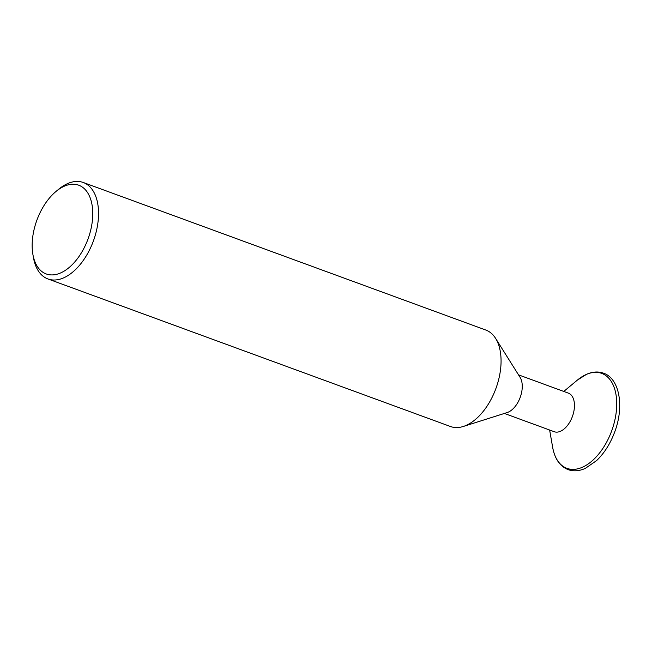 <?xml version="1.0" encoding="UTF-8"?>
<svg xmlns="http://www.w3.org/2000/svg" width="652" height="652" viewBox="0 0 652 652"><rect width="100%" height="100%" fill="white"/><g stroke="black" fill="none" stroke-linecap="round" stroke-linejoin="round"><path stroke-width="0.98" d="M568.275 393.099A20.546 11.842 110.1 0 1 568.357 393.123A20.546 11.842 110.1 0 1 572.432 416.424A20.546 11.842 110.1 0 1 554.29 431.738A20.546 11.842 110.1 0 1 554.216 431.706A20.546 11.842 110.1 0 1 554.135 431.681M450.263 426.424A51.361 29.609 -69.9 0 0 450.451 426.498A51.361 29.609 -69.9 0 0 450.646 426.571A51.361 29.609 -69.9 0 0 463.311 426.465A51.361 29.609 -69.9 0 0 495.927 388.462A51.361 29.609 -69.9 0 0 495.601 338.38A51.361 29.609 -69.9 0 0 485.813 330.042A51.361 29.609 -69.9 0 0 485.618 329.977M78.542 185.135A47.254 27.237 -69.9 0 0 55.942 191.509A47.254 27.237 -69.9 0 0 32.893 254.402A47.254 27.237 -69.9 0 0 46.373 274.003A47.254 27.237 -69.9 0 0 88.15 238.632A47.254 27.237 -69.9 0 0 78.542 185.135M55.942 191.509L58.533 189.357A51.361 29.609 110.1 0 1 83.097 182.43A51.361 29.609 110.1 0 1 83.293 182.503A51.361 29.609 110.1 0 1 93.472 240.751A51.361 29.609 110.1 0 1 48.126 279.023A51.361 29.609 110.1 0 1 47.93 278.95A51.361 29.609 110.1 0 1 33.472 257.719L32.893 254.402M495.601 338.38L520.076 377.329A20.546 11.842 110.1 0 1 520.206 397.361A20.546 11.842 110.1 0 1 507.158 412.561L463.311 426.465M567.101 468.405A50.563 29.144 110.1 0 1 552.676 447.435C554.86 459.089 560.076 466.514 568.34 469.709C573.63 471.518 579.278 471.078 585.292 468.397L596.58 460.614C604.298 453.205 610.337 443.662 614.697 431.974C624.526 406.253 619.449 378.144 603.263 373.099C598.071 371.322 592.529 371.713 586.621 374.272L577.346 380.132A50.563 29.144 110.1 0 1 601.527 373.319A50.563 29.144 110.1 0 1 611.804 430.556A50.563 29.144 110.1 0 1 567.101 468.405M549.628 430.027L552.676 447.435M563.768 391.445L577.346 380.132M504.379 413.441L554.216 431.706M47.93 278.95L450.451 426.498M83.293 182.503L485.813 330.042M518.527 374.859L568.357 393.123"/></g></svg>
